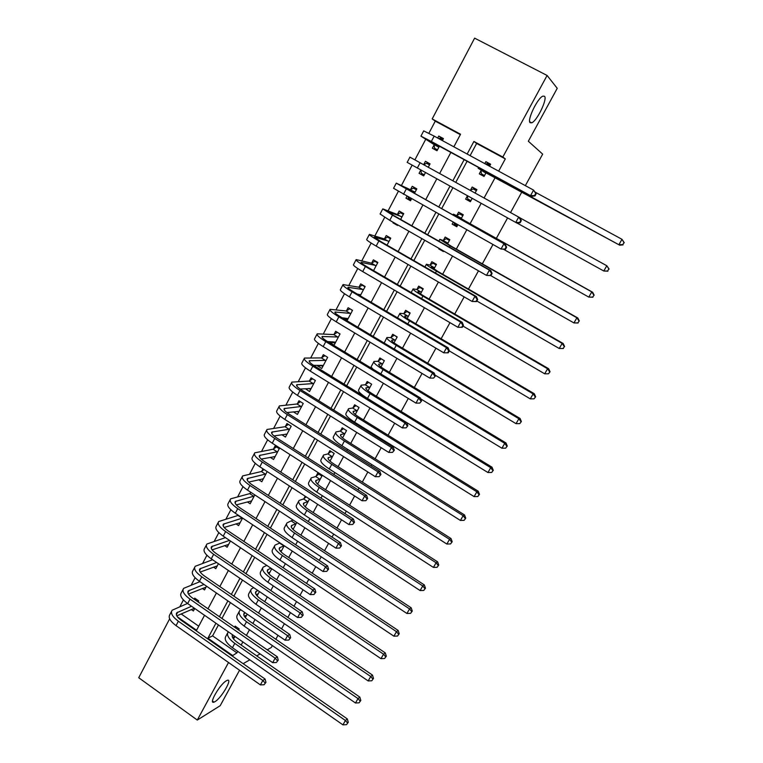 <?xml version="1.0" encoding="UTF-8"?>
<svg xmlns="http://www.w3.org/2000/svg" width="763" height="763" viewBox="0 0 763 763"><rect width="100%" height="100%" fill="white"/><g stroke="black" fill="none" stroke-linecap="round" stroke-linejoin="round"><path stroke-width="1.14" d="M530.142 122.719C526.728 120.535 537.6 97.817 542.922 96.119L544.524 96.291C547.672 98.999 536.875 121.183 531.668 122.824L530.142 122.719M215.013 701.636L213.993 702.132C208.175 704.526 219.973 684.134 226.382 680.758L227.269 680.338C233.011 678.049 221.528 697.973 215.013 701.636M239.544 670.248L220.192 705.699L197.293 720.062L138.723 677.735L169.653 618.831M460.327 134.65L435.272 121.136L428.873 133.296M425.735 139.267L414.9 159.858M412.125 165.142L401.405 185.523M398.324 191.379L388.071 210.874M384.666 217.35L374.862 235.977M371.142 243.063L361.796 260.832M357.752 268.519L348.844 285.448M344.494 293.717L336.025 309.826M331.361 318.676L323.321 333.965M318.371 343.379L310.741 357.876M305.496 367.852L298.285 381.567M292.754 392.077L285.944 405.029M280.135 416.073L273.717 428.262M267.632 439.831L261.614 451.286M255.262 463.37L249.615 474.1M242.996 486.68L237.732 496.694M230.855 509.76L225.953 519.078M218.828 532.631L214.279 541.263M206.907 555.283L202.72 563.247M195.109 577.725L191.265 585.021M183.416 599.956L179.915 606.604M435.272 121.136L432.192 118.942L474.624 38.15L547.1 75.461L502.827 157.035L473.909 141.441L467.156 154.04M181.213 613.967L198.733 626.204M191.37 609.589L193.382 610.991L194.718 608.473M198.151 601.988L198.723 600.91L194.718 598.135L194.145 599.213M202.386 588.454L204.532 589.933L206.515 586.184M209.92 579.756L205.886 576.99M213.497 567.119L215.786 568.673L218.418 563.695M224.694 545.583L227.136 547.233L230.436 540.986M235.967 523.847L238.59 525.593L242.567 518.067M247.317 501.892L250.14 503.761L254.823 494.929M250.674 492.202L250.064 493.356M258.743 479.727L261.804 481.73L267.193 471.563M263.006 468.844L261.728 471.267M270.226 457.333L273.574 459.488L279.268 448.749L275.052 446.04L273.507 448.968M281.776 434.71L285.457 437.046L291.199 426.202L286.945 423.513L285.391 426.469M293.374 411.839L297.446 414.404L303.235 403.455L298.953 400.775L297.379 403.761M305.343 388.691L309.54 391.553L315.386 380.499L311.075 377.838L309.492 380.842M317.694 365.296L317.427 365.82L321.757 368.481L327.651 357.332L323.312 354.671L321.709 357.704M330.169 341.681L329.711 342.539L334.08 345.191L340.04 333.936L335.653 331.295L334.041 334.356M347.012 320.756L352.535 310.331L348.119 307.699L346.488 310.789M360.222 295.806L365.153 286.497L360.699 283.874L359.058 286.993M373.565 270.607L377.885 262.434L373.403 259.83L371.743 262.977M387.032 245.152L390.742 238.142L386.231 235.548L384.542 238.733M393.222 222.31L392.945 222.834L397.485 225.419L397.761 224.885M400.642 219.448L403.732 213.611L399.173 211.036L397.475 214.25M406.975 196.272L405.954 198.199L410.523 200.764L411.553 198.838M414.385 193.478L416.836 188.852L412.249 186.296L410.532 189.539M420.814 170.063L419.087 173.325L423.703 175.881L425.477 172.524M428.281 167.231L430.065 163.854L425.439 161.308L423.713 164.579M434.099 144.922L432.354 148.213L436.999 150.75L439.488 146.057M442.387 140.592L443.437 138.608L438.773 136.072L437.724 138.055M218.447 624.954L212.581 635.884L236.911 652.88L237.722 651.392M241.165 645.05L242.863 641.931M246.401 635.407L249.472 629.761M252.887 623.466L255.033 619.537M258.543 613.07L261.337 607.93M264.723 601.692L267.317 596.924M270.798 590.514L273.307 585.898M276.664 579.708L279.716 574.1M283.168 567.748L285.391 563.666M288.719 557.524L292.239 551.058M295.663 544.763L297.589 541.215M300.889 535.13L304.885 527.786M308.271 521.549L309.892 518.554M313.173 512.526L317.646 504.286M321.004 498.115L322.329 495.683M325.572 489.712L330.541 480.556M333.86 474.443L334.871 472.583M338.085 466.679L343.56 456.598M346.85 450.551L347.537 449.273M350.722 443.427L356.712 432.402M359.964 426.412L360.327 425.735M363.474 419.946L369.988 407.957M376.35 396.245L383.398 383.274M389.359 372.315L396.951 358.343M402.483 348.147L410.628 333.154M415.749 323.75L424.457 307.718M429.13 299.106L438.42 282.014M442.654 274.222L452.526 256.053M456.312 249.091L466.775 229.825M470.103 223.712L481.176 203.32M484.076 197.989L495.273 177.378M498.659 171.15L505.306 158.904L476.637 143.444L470.094 155.642M467.147 161.136L455.759 182.376M452.907 187.688L441.634 208.719M438.754 214.098L427.661 234.775M424.733 240.24L413.832 260.574M410.856 266.115L400.136 286.115M397.122 291.724L386.583 311.39M383.531 317.084L373.155 336.426M370.074 342.186L359.869 361.204M356.741 367.032L346.707 385.744M343.55 391.648L333.679 410.046M330.484 416.007L320.784 434.099M317.551 440.137L308.004 457.934M304.733 464.028L295.348 481.529M292.048 487.681L282.815 504.896M279.487 511.115L270.407 528.044M267.04 534.319L258.113 550.972M254.718 557.305L245.944 573.681M242.51 580.071L233.879 596.17M230.416 602.617L221.928 618.459M233.421 638.85L235.099 636.533M238.619 630.019L239.21 628.941L235.118 626.108L234.537 627.186M245.324 617.629L247.202 614.158M250.703 607.701L246.583 604.878M257.083 595.893L259.43 591.563M268.957 573.948L271.771 568.759M280.937 551.802L284.227 545.736L279.563 547.758C278.514 549.322 280.155 551.639 284.485 554.701L398.162 630.448L399.24 633.738L397.533 636.037L399.24 633.738M293.03 529.455L296.807 522.483M292.563 519.698L291.943 520.862M305.238 506.89L309.511 499.012M305.238 496.236L303.922 498.668M317.561 484.124L321.91 476.083L317.608 473.327L316.016 476.265M329.998 461.129L334.165 453.432L329.826 450.685L328.224 453.651M342.558 437.924L346.536 430.57L342.167 427.833L340.546 430.828M355.234 414.5L359.02 407.499L354.614 404.771L352.983 407.795M368.033 390.847L371.629 384.199L367.184 381.49L365.544 384.542M380.956 366.965L384.352 360.689L379.879 357.99L378.21 361.061M394.004 342.845L397.189 336.95L392.687 334.261L391.009 337.37M407.175 318.505L410.16 312.983L405.62 310.303L403.923 313.44M420.48 293.917L423.255 288.786L418.668 286.125L416.96 289.291M433.909 269.081L436.474 264.351L431.858 261.709L430.132 264.904M439.049 248.385L438.763 248.919L443.398 251.552L443.684 251.027M447.48 244.007L449.817 239.687L445.163 237.055L443.417 240.278M453.184 222.195L452.135 224.141L456.808 226.764L457.867 224.818M461.176 218.685L463.294 214.775L458.601 212.162L456.846 215.424M467.414 195.833L465.649 199.114L470.361 201.728L472.183 198.351M475.072 193.02L476.904 189.625L472.173 187.021L470.399 190.311M481.081 170.531L479.288 173.85L484.038 176.444L486.193 172.467M489.569 166.22L490.647 164.217L485.878 161.632L484.801 163.625M547.1 75.461L557.238 88.317L528.339 141.241L542.674 154.136L525.345 185.647M521.902 191.894L510.533 212.572M507.586 217.922L496.331 238.38M492.965 244.513L482.33 263.845M478.487 270.827L468.463 289.053M464.162 296.874L454.729 314.022M449.979 322.654L441.138 338.734M435.94 348.176L427.671 363.207M422.053 373.431L414.347 387.442M408.291 398.439L401.138 411.448M394.681 423.198L388.062 435.215M384.876 441.024L384.495 441.71M381.195 447.709L375.119 458.763M371.896 464.629L371.19 465.907M367.852 471.973L362.291 482.082M359.03 488.005L358.009 489.865M354.633 495.998L349.588 505.173M346.297 511.162L344.952 513.594M341.547 519.794L337.008 528.053M333.679 534.09L332.029 537.095M328.586 543.351L324.542 550.714M321.185 556.809L319.23 560.366M315.758 566.68L312.191 573.166M308.805 579.317L306.554 583.409M303.054 589.78L299.954 595.407M296.54 601.606L293.993 606.232M290.465 612.66L287.842 617.439M284.399 623.695L281.566 628.846M277.999 635.321L275.834 639.27M272.362 645.574L271.313 647.482L267.222 649.838M505.306 158.904L502.827 157.035M236.911 652.88L232.086 655.932M228.528 662.503L197.293 720.062M243.139 663.676L249.816 659.842M256.711 655.875L260.116 653.92M215.929 623.209L207.908 638.192L232.41 655.35M464.219 159.534L452.85 180.774M449.998 186.086L438.744 207.097M435.864 212.476L424.8 233.154M421.872 238.609L410.99 258.934M408.024 264.475L397.323 284.465M394.309 290.083L383.789 309.74M380.737 315.424L370.389 334.766M367.299 340.517L357.122 359.535M354.003 365.363L343.989 384.066M340.823 389.96L330.98 408.358M327.785 414.319L318.095 432.411M314.871 438.439L305.343 456.226M302.081 462.321L292.706 479.822M289.415 485.974L280.202 503.179M276.874 509.398L267.813 526.327M264.446 532.603L255.538 549.246M252.143 555.578L243.378 571.945M239.954 578.335L231.342 594.434M227.889 600.882L219.41 616.714M453.851 146.811L460.547 134.231L432.192 118.942M177.426 616.857L196.568 630.257L204.532 615.293M207.994 608.798L216.406 592.985M219.83 586.547L228.385 570.476M231.78 564.086L240.488 547.739M243.855 541.415L252.696 524.791M256.034 518.525L265.028 501.625M268.328 495.416L277.474 478.229M280.746 472.087L290.045 454.614M293.288 448.53L302.739 430.761M305.944 424.743L315.558 406.679M318.724 400.718L328.5 382.358M331.628 376.464L341.566 357.79M344.666 351.972L354.776 332.983M357.828 327.241L368.109 307.928M371.123 302.253L381.576 282.625M384.552 277.017L395.177 257.064M398.124 251.532L408.92 231.237M411.82 225.791L422.807 205.152M425.659 199.782L436.827 178.8M439.65 173.497L450.933 152.295M212.581 635.884L207.908 638.192M476.637 143.444L473.909 141.441M443.198 139.057L438.773 136.072M430.027 163.94L425.439 161.308M423.751 175.795L419.087 173.325M410.761 200.326L405.954 198.199M396.274 224.036L392.945 222.834M346.679 319.487L344.561 319.287M334.032 342.711L329.711 342.539M321.566 365.763L317.427 365.82M309.263 388.625L305.248 388.872M441.71 249.902L438.763 248.919M457.094 226.249L452.135 224.141M470.409 201.623L465.649 199.114M476.856 189.72L472.173 187.021M490.371 164.751L485.878 161.632M234.851 636.361L232.581 637.534M235.08 627.567L236.025 626.728M232.515 634.74C231.513 636.704 233.02 639.184 237.055 642.188L347.289 718.918L348.271 722.284L346.526 724.659L348.271 722.284M346.526 724.659L342.921 724.85L232.438 647.701C226.182 642.999 223.988 639.184 225.867 636.256L227.527 633.185M342.921 724.85L345.42 720.491L234.766 643.4C228.499 638.698 226.306 634.892 228.166 632.002L228.328 631.831M347.527 722.923L345.42 720.491L347.289 718.918M264.074 684.735L265.953 682.389L264.074 684.735L260.393 684.897L262.844 680.472L178.361 621.235C172.362 616.723 170.302 613.061 172.161 610.219L187.488 603.447M194.775 599.642L195.748 598.85M194.431 608.273L176.787 615.865M191.523 606.251L176.787 612.756C175.547 614.654 176.93 617.105 180.926 620.1L265.095 679.051L265.953 682.389M260.393 684.897L176.043 625.631C170.063 621.12 168.003 617.429 169.882 614.568L171.503 611.468M265.057 682.961L262.844 680.472L265.095 679.051M244.999 612.641L244.217 613.175C243.025 615.026 244.532 617.505 248.748 620.615L359.831 697.115L360.832 700.463L359.096 702.818L360.832 700.463M246.668 615.14L244.284 616.151M359.096 702.818L355.482 703L358.009 698.603L246.506 621.74C240.183 617.057 237.922 613.338 239.716 610.581L240.86 609.799M355.482 703L244.15 626.089C237.837 621.406 235.586 617.668 237.398 614.883L239.105 611.707M360.107 701.063L358.009 698.603L359.831 697.115M257.884 590.514L255.891 591.563C254.747 593.318 256.301 595.75 260.555 598.85L372.487 675.102L373.517 678.431L371.791 680.768L373.517 678.431M258.237 593.767L256.101 594.587M371.791 680.768L368.157 680.939L370.713 676.504L258.342 599.88C251.971 595.226 249.644 591.592 251.361 588.969L253.726 587.691M368.157 680.939L255.967 604.267C249.606 599.613 247.288 595.96 249.024 593.309L250.779 590.047M372.811 678.994L370.713 676.504L372.487 675.102M270.979 568.235L267.67 569.761C266.573 571.42 268.175 573.795 272.467 576.876L385.258 652.88L386.316 656.19L384.6 658.507L386.316 656.19M269.902 572.202L268.051 572.822M384.6 658.507L380.966 658.669L383.541 654.187L270.302 577.82C263.864 573.194 261.471 569.637 263.121 567.157L266.802 565.421M380.966 658.669L267.899 582.245C261.48 577.62 259.096 574.043 260.765 571.535L262.567 568.177M385.63 656.724L383.541 654.187L385.258 652.88M276.368 662.494L278.237 660.167L276.368 662.494L272.677 662.656L275.147 658.173L190.016 599.136C183.969 594.654 181.842 591.058 183.635 588.359L199.925 581.664M205.991 587.167L188.432 594.062M203.988 584.448L188.28 590.905C187.088 592.717 188.509 595.111 192.543 598.097L277.36 656.857L278.237 660.167M272.677 662.656L187.669 603.571C181.642 599.089 179.524 595.474 181.327 592.746L183.006 589.551M277.36 660.701L275.147 658.173L277.36 656.857M288.786 640.043L290.646 637.734L288.786 640.043L285.085 640.195L287.575 635.674L201.775 576.828C195.681 572.374 193.487 568.864 195.214 566.299L212.572 559.727M217.255 565.888L200.202 572.059M216.654 562.493L199.877 568.855C198.733 570.571 200.192 572.918 204.265 575.884L289.74 634.444L290.646 637.734M285.085 640.195L199.41 581.311C193.325 576.847 191.151 573.318 192.886 570.724L194.613 567.434M289.778 638.24L287.575 635.674L289.74 634.444M301.318 617.372L303.169 615.092L301.318 617.372L297.608 617.515L300.126 612.947L213.65 554.31C207.498 549.885 205.247 546.451 206.897 544.019L225.438 537.638M228.623 544.42L212.104 549.856M229.539 540.385L211.589 546.594C210.493 548.215 211.99 550.505 216.091 553.461L302.234 611.821L303.169 615.092M297.608 617.515L211.265 558.831C205.123 554.396 202.891 550.953 204.551 548.492L206.334 545.106M302.32 615.55L300.126 612.947L302.234 611.821M281.681 550.438L280.145 550.876M397.533 636.037L393.889 636.18L396.483 631.659L282.367 555.55C275.872 550.953 273.421 547.481 274.985 545.144L279.992 542.922M393.889 636.18L279.945 560.023C273.469 555.416 271.018 551.926 272.61 549.56L274.47 546.108M398.572 634.225L396.483 631.659L398.162 630.448M283.912 545.955L279.706 543.161M313.965 594.491L315.815 592.231L313.965 594.491L310.245 594.615L312.792 590.009L225.629 531.582C219.429 527.176 217.121 523.828 218.695 521.539L238.418 515.311M240.087 522.75L224.15 527.462M242.539 518.048L223.406 524.124C222.357 525.659 223.902 527.891 228.042 530.829L314.852 588.969L315.815 592.231M310.245 594.615L223.225 536.141C217.035 531.735 214.737 528.368 216.33 526.05L218.161 522.56M314.985 592.651L312.792 590.009L314.852 588.969M242.243 518.268L238.123 515.53M296.178 523.647L291.561 525.545C290.569 527.014 292.258 529.274 296.616 532.316L411.181 607.796L412.287 611.068L410.589 613.347L412.287 611.068M293.564 528.482L292.372 528.73M410.589 613.347L406.937 613.481L409.559 608.912L294.537 533.07C287.994 528.501 285.467 525.116 286.964 522.922L293.002 519.994M406.937 613.481L292.095 537.591C285.562 533.013 283.054 529.608 284.561 527.386L286.478 523.838M411.639 611.516L409.559 608.912L411.181 607.796M295.825 523.933L291.59 521.158M305.553 506.317L304.752 506.394L305.324 506.727M308.195 501.434L303.674 503.132C302.73 504.505 304.466 506.699 308.872 509.722L424.333 584.925L425.468 588.178L423.78 590.428L425.468 588.178M423.78 590.428L420.108 590.562L422.759 585.946L306.831 510.39C300.231 505.84 297.637 502.55 299.058 500.499L303.579 498.945L306.182 496.847M420.108 590.562L304.37 514.939C297.77 510.39 295.195 507.08 296.626 505.001L298.591 501.348M424.838 588.588L422.759 585.946L424.333 584.925M307.842 501.72L303.579 498.945M320.317 479.021L315.901 480.499C315.014 481.777 316.788 483.914 321.233 486.918L437.609 561.835L438.773 565.068L437.094 567.3L438.773 565.068M437.094 567.3L433.413 567.414L436.083 562.76L319.239 487.481C312.582 482.969 309.921 479.765 311.256 477.867L315.672 476.532L318.791 474.081M433.413 567.414L316.75 492.078C310.102 487.557 307.451 484.333 308.805 482.407L310.827 478.659M438.162 565.44L436.083 562.76L437.609 561.835M319.974 479.298L315.672 476.532M332.563 456.398L328.243 457.666C327.403 458.83 329.234 460.909 333.717 463.894L451.009 538.525L452.201 541.73L450.542 543.933L452.201 541.73M450.542 543.933L446.841 544.038L449.55 539.336L331.771 464.362C325.048 459.879 322.32 456.76 323.569 455.015L327.88 453.918L331.066 451.467M446.841 544.038L329.254 468.997C322.549 464.514 319.831 461.377 321.099 459.603L323.178 455.749M451.62 542.054L449.55 539.336L451.009 538.525M332.22 456.665L327.88 453.918M344.914 433.565L340.699 434.605C339.916 435.673 341.795 437.685 346.316 440.652L464.553 514.977L465.764 518.163L464.114 520.347L465.764 518.163M464.114 520.347L460.413 520.442L463.141 515.693L344.418 441.014C337.637 436.56 334.833 433.546 336.006 431.953L340.212 431.085L343.455 428.644M460.413 520.442L341.881 445.706C335.11 441.243 332.315 438.2 333.507 436.589L335.644 432.631M465.211 518.449L463.141 515.693L464.553 514.977M344.58 433.823L340.212 431.085M326.745 571.373L328.576 569.141L326.745 571.373L323.016 571.497L325.582 566.842L237.732 508.635C231.475 504.257 229.1 500.995 230.607 498.849L249.692 493.632L251.17 492.526M251.656 500.89L236.339 504.868M254.213 496.084L235.338 501.444C234.336 502.884 235.92 505.058 240.097 507.977L327.594 565.908L328.576 569.141M323.016 571.497L235.3 513.241C229.053 508.854 226.697 505.573 228.213 503.408L230.102 499.813M327.775 569.522L325.582 566.842L327.594 565.908M253.841 496.36L249.692 493.632M263.121 479.25L262.501 478.849M339.649 548.044L341.471 545.822L339.649 548.044L335.901 548.149L338.495 543.447L249.949 485.468C243.635 481.11 241.194 477.943 242.624 475.94L261.366 471.524L264.084 469.55M263.34 478.83L248.69 482.073M265.906 473.976L247.384 478.554C246.43 479.889 248.061 482.006 252.267 484.906L340.46 542.617L341.471 545.822M335.901 548.149L247.498 490.113C241.194 485.764 238.762 482.569 240.211 480.537L242.157 476.846M340.689 546.165L338.495 543.447L340.46 542.617M265.543 474.243L261.366 471.524M274.833 457.113L274.031 456.598M352.678 524.477L354.49 522.283L352.678 524.477L348.92 524.572L351.543 519.832L262.281 462.073C255.91 457.752 253.402 454.662 254.766 452.821L273.144 449.226L276.397 446.908M275.119 456.57L261.223 459.088M277.713 451.667L259.534 455.444C258.638 456.675 260.307 458.735 264.561 461.615L353.46 519.098L354.49 522.283M348.92 524.572L259.811 466.775C253.45 462.445 250.951 459.336 252.324 457.457L254.317 453.661M353.727 522.579L351.543 519.832L353.46 519.098M277.351 451.934L273.144 449.226M286.659 434.776L285.639 434.118M365.839 500.681L367.642 498.506L365.839 500.681L362.063 500.757L364.714 495.969L274.737 438.458C268.309 434.166 265.734 431.171 267.012 429.474L285.028 426.717L288.357 424.409M287.012 434.109L273.936 435.902M289.635 429.159L271.809 432.106C270.96 433.241 272.677 435.244 276.969 438.105L366.583 495.349L367.642 498.506M362.063 500.757L272.238 443.198C265.82 438.897 263.254 435.883 264.551 434.157L266.602 430.246M366.898 498.764L364.714 495.969L366.583 495.349M289.272 429.407L285.028 426.717M298.591 412.23L297.303 411.419M379.125 476.646L380.918 474.5L379.125 476.646L375.339 476.713L378.009 471.877L287.308 414.614C280.822 410.351 278.18 407.442 279.382 405.906L297.026 403.999L300.431 401.7M299.02 411.438L286.878 412.545M301.662 406.441L284.198 408.558C283.407 409.588 285.171 411.524 289.501 414.366L379.831 471.362L380.918 474.5M375.339 476.713L284.79 419.402C278.314 415.129 275.681 412.211 276.893 410.637L279.01 406.612M380.193 474.71L378.009 471.877L379.831 471.362M301.309 406.679L297.026 403.999M357.389 410.523L353.269 411.333C352.554 412.297 354.471 414.242 359.039 417.189L478.22 491.2L479.469 494.357L477.829 496.522L479.469 494.357M477.829 496.522L474.109 496.608L476.865 491.811L357.189 417.447C350.341 413.021 347.47 410.103 348.557 408.672L352.649 408.033L355.968 405.611M474.109 496.608L354.623 422.177C347.794 417.752 344.933 414.805 346.04 413.346L348.224 409.283M478.926 494.605L476.865 491.811L478.22 491.2M357.055 410.761L352.649 408.033M310.636 389.473L309.015 388.472M392.544 452.364L394.328 450.246L392.544 452.364L388.749 452.43L391.448 447.538L300.012 390.532C293.459 386.297 290.751 383.493 291.867 382.11L309.139 381.071L312.62 378.791M311.132 388.548L300.088 389.016M313.793 383.512L296.712 384.771C295.968 385.696 297.78 387.575 302.148 390.389L393.212 447.137L394.328 450.246M388.749 452.43L297.456 395.368C290.922 391.123 288.223 388.3 289.358 386.889L291.533 382.749M393.622 450.418L391.448 447.538L393.212 447.137M313.45 383.741L309.139 381.071M369.979 387.251L365.963 387.842C365.305 388.691 367.28 390.58 371.877 393.498L492.03 467.194L493.299 470.323L491.677 472.459L493.299 470.323M491.677 472.459L487.948 472.535L490.733 467.69L370.084 393.651C363.178 389.264 360.222 386.44 361.223 385.172L365.21 384.771L368.605 382.358M487.948 472.535L367.489 398.429C360.594 394.032 357.666 391.19 358.677 389.893L360.928 385.716M492.784 470.533L490.733 467.69L492.03 467.194M369.645 387.49L365.21 384.771M322.797 366.517L320.756 365.267M406.097 427.852L407.871 425.754L406.097 427.852L402.292 427.9L405.019 422.96L312.83 366.211C306.23 362.015 303.445 359.297 304.475 358.076L321.357 357.923L324.933 355.663M323.359 365.448L313.603 365.343M326.049 360.365L309.339 360.756C308.653 361.576 310.512 363.388 314.919 366.183L406.727 422.664L407.871 425.754M402.292 427.9L310.255 371.095C303.664 366.889 300.889 364.161 301.948 362.902L304.17 358.658M407.194 425.878L405.019 422.96L406.727 422.664M325.706 360.584L321.357 357.923M381.452 358.934L384.314 360.756M382.683 363.77L378.782 364.123C378.181 364.857 380.203 366.679 384.848 369.578L505.964 442.941L507.271 446.05L505.659 448.167L507.271 446.05M505.659 448.167L501.92 448.224L504.734 443.332L383.093 369.626C376.13 365.267 373.097 362.539 374.013 361.443L377.885 361.29L381.3 358.934M501.92 448.224L420.747 398.906M373.193 369.292C371.371 367.661 370.789 366.631 371.447 366.211L373.756 361.929M506.785 446.212L504.734 443.332L505.964 442.941M382.358 363.999L377.885 361.29M337.456 332.382L340.002 334.003M335.062 343.34L332.487 341.776M419.793 403.083L421.558 401.014L419.793 403.083L415.978 403.122L418.725 398.133L325.782 341.662C319.115 337.484 316.254 334.871 317.208 333.822L333.698 334.566L337.284 332.372M335.691 342.139L327.546 341.576M338.41 337.008L322.1 336.512C321.471 337.217 323.378 338.963 327.823 341.738L420.384 397.952L421.558 401.014M415.978 403.122L323.178 346.593C316.531 342.415 313.688 339.783 314.652 338.686L316.941 334.328M420.899 401.09L418.725 398.133L420.384 397.952M338.076 337.217L333.698 334.566M394.547 335.367L397.084 337.151M395.511 340.06L391.724 340.174C391.181 340.794 393.25 342.549 397.943 345.429L520.051 418.448L521.387 421.529L519.784 423.618L521.387 421.529M519.784 423.618L516.036 423.665L518.878 418.725L396.245 345.362C389.206 341.042 386.107 338.419 386.927 337.484L390.685 337.58L394.042 335.339M516.036 423.665L434.986 375.053M384.209 343.045L386.707 337.904M520.919 421.643L518.878 418.725L520.051 418.448M395.196 340.279L390.685 337.58M350.246 308.967L352.43 310.522M347.442 319.945L344.599 318.018M433.622 378.066L435.377 376.025L433.622 378.066L429.798 378.095L432.573 373.059L338.858 316.855C332.134 312.725 329.196 310.207 330.064 309.32L346.154 310.989L349.692 308.901M348.157 318.6L342.034 317.77M350.894 313.421L334.976 312.029C334.404 312.62 336.359 314.299 340.851 317.055L434.166 372.993L435.377 376.025M429.798 378.095L336.235 321.833C329.521 317.694 326.602 315.157 327.48 314.242L329.835 309.759M434.738 376.054L432.573 373.059L434.166 372.993M350.56 313.622L346.154 310.989M407.881 311.638L406.917 311.514L409.979 313.316M408.463 316.12L404.791 315.996C404.304 316.502 406.431 318.181 411.162 321.042L534.272 393.708L535.645 396.77L534.052 398.83L535.645 396.77M534.052 398.83L530.295 398.858L533.156 393.87L409.512 320.861C402.416 316.578 399.24 314.06 399.965 313.297L403.608 313.65L406.917 311.514M530.295 398.858L449.273 350.894M535.197 396.836L533.156 393.87L534.272 393.708M408.148 316.33L403.608 313.65M363.293 285.4L362.215 285.2L364.972 286.821M448.215 352.811L449.331 350.78L448.72 350.77L447.595 352.802L448.215 352.811L443.751 352.811L446.565 347.718L352.067 291.809C345.277 287.708 342.272 285.295 343.045 284.58L358.724 287.184L362.215 285.2M360.727 294.852L357.256 294.051M363.493 289.616L347.985 287.298C347.47 287.785 349.473 289.387 354.003 292.124L448.1 347.775L449.331 350.78M447.595 352.802L443.751 352.811L349.416 296.836C342.635 292.734 339.649 290.302 340.441 289.549L342.854 284.952M448.72 350.77L446.565 347.718L448.1 347.775M363.169 289.806L358.724 287.184M421.558 287.794L419.917 287.46L422.998 289.253M421.538 291.952L417.981 291.58C417.561 291.971 419.736 293.583 424.514 296.416L548.645 368.72L550.047 371.753L548.463 373.784L550.047 371.753M548.463 373.784L544.687 373.803L547.586 368.767L422.921 296.12C415.759 291.876 412.497 289.454 413.136 288.881L416.646 289.482L419.917 287.46M544.687 373.803L462.998 326.078M549.627 371.772L547.586 368.767L548.645 368.72M421.224 292.153L416.646 289.482M376.693 261.738L374.862 261.28L377.637 262.901M462.302 327.337L463.437 325.286L462.845 325.219L461.71 327.27L462.302 327.337L457.857 327.27L460.69 322.129L365.401 266.516C358.553 262.443 355.472 260.135 356.159 259.601L371.409 263.159L374.862 261.28M376.216 265.581L361.118 262.329C360.661 262.701 362.721 264.236 367.289 266.945L462.168 322.31L463.437 325.286M461.71 327.27L457.857 327.27L362.721 271.59C355.882 267.517 352.821 265.19 353.527 264.618L355.997 259.897M462.845 325.219L460.69 322.129L462.168 322.31M375.892 265.762L371.409 263.159M435.797 263.969L433.031 263.178L436.14 264.961M434.738 267.555L431.305 266.926L438 271.542L563.161 343.484L564.591 346.478L563.027 348.491L564.591 346.478M563.418 348.51L559.241 348.5L562.169 343.407L436.455 271.142C429.226 266.926 425.888 264.618 426.431 264.217L429.817 265.085L433.031 263.178M563.027 348.491L559.241 348.5L476.856 301.013M564.191 346.45L562.169 343.407L563.161 343.484M434.433 267.737L429.817 265.085M449.684 239.925L446.279 238.657L449.417 240.431M448.072 242.92L444.753 242.033L451.61 246.43L577.82 317.98L579.279 320.956L577.734 322.93L579.279 320.956M578.106 323.007L573.938 322.93L576.895 317.78L450.132 245.905L439.85 239.315L443.122 240.45L446.279 238.657M577.734 322.93L573.938 322.93L490.695 275.596M578.917 320.88L576.895 317.78L577.82 317.98M447.767 243.092L443.122 240.45M454.138 222.729L454.29 223.836L457.438 225.6M462.941 215.443L459.65 213.898L462.817 215.671M461.529 218.037L458.334 216.892L465.363 221.06L592.632 292.219L594.129 295.157L592.593 297.112L594.129 295.157M592.937 297.236L588.788 297.093L591.773 291.895L463.933 220.412L453.413 214.165L456.551 215.576L459.65 213.898M592.593 297.112L588.788 297.093L503.818 249.453M593.786 295.033L591.773 291.895L592.632 292.219M461.233 218.199L456.551 215.576M467.404 195.7L467.738 198.933L470.914 200.688M470.275 190.378L473.155 188.909L476.35 190.664M607.606 271.027L608.817 268.929L607.606 271.027L603.781 270.999L517.114 223.082M607.92 271.199L603.781 270.999L606.804 265.743L519.985 217.884M608.817 268.929L606.804 265.743L609.122 269.101M390.732 238.132L387.623 237.14L390.427 238.743M476.541 301.595L477.686 299.516L477.123 299.401L475.969 301.48L476.541 301.595L472.106 301.461L474.967 296.263L378.877 240.955C371.962 236.931 368.806 234.727 369.397 234.365L384.218 238.895L387.623 237.14M389.063 241.327L374.385 237.112L380.708 241.518L476.389 296.569L477.686 299.516M475.969 301.48L472.106 301.461L376.169 246.087C369.273 242.052 366.126 239.83 366.736 239.429L369.282 234.594M477.123 299.401L474.967 296.263L476.389 296.569M388.739 241.489L384.218 238.895M403.541 213.964L400.508 212.763L403.331 214.355M490.924 275.586L492.078 273.488L491.534 273.326L490.38 275.424L490.924 275.586L486.498 275.386L489.398 270.14L392.487 215.147L382.768 208.881L397.161 214.413L400.508 212.763M402.025 216.826L387.776 211.647L394.271 215.824L490.752 270.569L492.078 273.488M490.38 275.424L486.498 275.386L389.759 220.335L380.088 214.002L382.692 209.033M491.534 273.326L489.398 270.14L490.752 270.569M401.71 216.988L397.161 214.413M416.455 189.558L413.517 188.156L416.369 189.739M411.143 199.62L408.3 198.027L408.062 196.883M505.449 249.301L506.622 247.193L506.107 246.974L504.934 249.091L505.449 249.301L501.043 249.043L503.971 243.74L396.274 183.149L410.217 189.682L413.517 188.156M415.12 192.095L401.309 185.924L505.259 244.303L506.622 247.193M504.934 249.091L501.043 249.043L393.565 188.308L396.235 183.215M506.107 246.974L503.971 243.74L505.259 244.303M414.805 192.247L410.217 189.682M429.521 164.884L426.66 163.301L423.579 164.636M424.247 174.851L421.386 173.277L420.794 169.93M519.641 222.491L520.137 222.758L521.32 220.621L520.833 220.345L519.641 222.491L515.74 222.424L407.137 162.338M520.137 222.758L516.98 223.092L515.74 222.424L518.697 217.073L409.874 157.121M520.833 220.345L518.697 217.073L519.927 217.76L521.32 220.621M484.4 175.767L481.329 173.792L484.524 175.538M485.773 164.15L486.794 163.663L490.008 165.409M485.812 172.781L619.68 245.181L489.14 173.888L478.153 168.27L485.831 173.125M481.329 173.792L481.052 170.187M622.77 244.665L623.991 242.548L622.77 244.665L618.946 244.618L621.998 239.315L535.416 192.276M623.991 242.548L621.998 239.315L624.277 242.777M623.066 244.894L619.68 245.181M442.807 139.782L439.917 138.217L438.83 138.656M437.476 149.853L434.595 148.28L434.042 144.569L438.696 147.106L426.012 138.961L531.763 196.329L431.343 141.47L420.938 136.157L434.042 144.569M437.38 150.034L434.595 148.28M534.51 195.605L534.977 195.929L536.17 193.764L535.702 193.44L534.51 195.605L530.59 195.528L533.575 190.111L434.157 136.119L423.703 130.883L420.966 136.091M535.702 193.44L533.575 190.111L536.17 193.764M534.977 195.929L531.763 196.329M232.171 636.218L232.849 634.969M232.438 647.701L234.766 643.4M176.358 614.72L177.741 612.107M176.043 625.631L178.361 621.235M243.778 614.74L244.885 612.699M244.15 626.089L246.506 621.74M255.491 593.07L256.54 591.125M255.967 604.267L258.342 599.88M267.308 571.201L268.309 569.351M267.899 582.245L270.302 577.82M187.889 592.803L189.214 590.295M187.669 603.571L190.016 599.136M199.534 570.667L200.793 568.282M199.41 581.311L201.775 576.828M211.284 548.33L212.486 546.07M211.265 558.831L213.65 554.31M279.239 549.122L280.183 547.376M279.945 560.023L282.367 555.55M223.149 525.783L224.284 523.647M223.225 536.141L225.629 531.582M291.275 526.842L292.162 525.202M292.095 537.591L294.537 533.07M303.426 504.362L304.265 502.817M304.37 514.939L306.831 510.39M315.691 481.663L316.473 480.223M316.75 492.078L319.239 487.481M328.08 458.754L328.796 457.418M329.254 468.997L331.771 464.362M340.575 435.616L341.233 434.405M341.881 445.706L344.418 441.014M235.128 503.027L236.187 501.005M235.3 513.241L237.732 508.635M247.212 480.051L248.213 478.163M247.498 490.113L249.949 485.468M259.42 456.856L260.345 455.091M259.811 466.775L262.281 462.073M271.742 433.441L272.601 431.81M272.238 443.198L274.737 438.458M284.179 409.798L284.961 408.3M284.79 419.402L287.308 414.614M353.193 412.268L353.794 411.162M354.623 422.177L357.189 417.447M296.74 385.925L297.456 384.571M297.456 395.368L300.012 390.532M365.935 388.701L366.469 387.709M367.489 398.429L370.084 393.651M309.425 361.824L310.064 360.603M310.255 371.095L312.83 366.211M378.791 364.895L379.268 364.027M380.775 373.908L383.093 369.626M322.224 337.484L322.797 336.416M323.178 346.593L325.782 341.662M391.781 340.87L392.192 340.117M394.242 349.063L396.245 345.362M335.157 312.906L335.644 311.981M336.235 321.833L338.858 316.855M404.886 316.607L405.229 315.977M407.833 323.96L409.512 320.861M348.224 288.09L348.624 287.308M349.416 296.836L352.067 291.809M418.134 292.115L418.401 291.6M421.567 298.619L422.921 296.12M361.404 263.016L361.738 262.396M362.721 271.59L365.401 266.516M435.444 273.011L436.455 271.142M449.455 247.145L450.132 245.905M463.618 221.012L463.933 220.412M376.169 246.087L378.877 240.955M389.759 220.335L392.487 215.147M403.474 194.307L406.24 189.071M417.332 168.022L420.127 162.729M489.14 173.888L489.465 173.287M431.343 141.47L434.157 136.119M213.993 702.132L212.543 701.092M531.668 122.824L529.694 121.784M232.219 635.369L232.553 634.759M176.348 613.586L176.787 612.756M243.807 613.929L244.217 613.175M255.5 592.279L255.891 591.563M267.308 570.438L267.67 569.761M187.86 591.697L188.28 590.905M199.486 569.608L199.877 568.855M211.208 547.309L211.589 546.594M279.21 548.397L279.563 547.758M223.054 524.801L223.406 524.124M291.237 526.155L291.561 525.545M303.369 503.694L303.674 503.132M315.615 481.033L315.901 480.499M327.976 458.153L328.243 457.666M235.004 502.083L235.338 501.444M247.059 479.154L247.384 478.554M259.239 455.997L259.534 455.444M271.542 432.631L271.809 432.106M397.513 317.856L399.783 313.65M411.162 292.544L412.983 289.158M424.943 266.974L426.317 264.427M438.868 241.137L439.774 239.458M452.936 215.042L453.375 214.231M407.184 162.366L409.922 157.149M478.191 168.203L478.63 167.383"/></g></svg>
